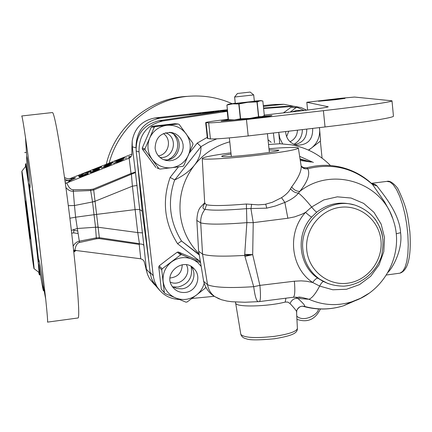 <?xml version="1.0" encoding="UTF-8"?>
<svg xmlns="http://www.w3.org/2000/svg" width="432" height="432" viewBox="0 0 432 432"><rect width="100%" height="100%" fill="white"/><g stroke="black" fill="none" stroke-linecap="round" stroke-linejoin="round"><path stroke-width="0.65" d="M74.893 250.182C75.649 245.576 77.204 243.005 79.558 242.482L96.374 238.815L99.176 238.588L139.217 244.409L140.762 258.79L73.613 250.187M26.708 156.314L26.768 156.19C27.265 157.156 28.048 162.707 29.128 172.849C30.024 181.926 30.31 186.964 29.981 187.963L29.263 185.112C32.297 207.133 36.688 242.703 38.632 260.96L38.675 259.508C39.118 258.752 41.893 275.125 43.038 284.823L43.4 290.644C42.838 289.472 40.23 274.363 39.096 265.388L38.281 262.915C36.396 244.841 31.493 205.168 28.372 182.747L28.507 179.696L27.842 173.659C26.93 164.182 26.552 158.398 26.708 156.314L25.472 137.403C23.36 123.136 22.108 115.997 21.713 115.976L52.418 112.552C53.017 112.482 53.973 115.457 55.296 121.478C58.925 137.792 65.453 181.267 70.686 224.802C75.238 263.099 77.879 290.752 78.619 307.768C78.851 314.194 78.689 317.59 78.133 317.963L77.965 317.984M75.179 250.225L73.694 250.965M96.374 238.815L95.531 227.14L94.03 214.709L75.605 217.204L79.31 241.186L96.061 237.897L99.355 237.692L93.701 189.983L90.439 190.555L73.305 191.23L74.471 205.519L68.299 205.659M73.165 246.127L74.639 243.94L76.874 242.044L79.31 241.186L79.558 242.482M75.46 250.252L73.645 250.501L75.411 250.247M154.678 284.85L149.65 278.872L147.533 274.46L144.088 261.257L142.706 259.654L140.762 258.79M139.217 244.409L139.833 243.972L141.831 244.145L143.068 244.609L143.872 245.489L139.703 209.444L142.182 211.226L148.84 261.425M293.706 106.294L283.748 104.274L263.39 106.423M227.47 110.506L159.835 118.19C144.164 121.505 136.215 131.242 135.983 147.398M137.241 160.396L142.182 211.226M151.583 278.537L154.013 283.808L159.797 290.477M290.023 141.75C294.727 139.385 297.211 135.529 297.464 130.178M159.975 157.426C174.01 159.284 178.945 137.144 165.445 132.818M170.397 282.172C180.457 286.81 191.851 274.39 186.392 264.762M263.309 105.646L272.992 104.549L283.041 104.285M132.187 141.021L131.944 147.134L132.3 146.788L132.187 141.021C134.622 127.975 142.317 120.269 155.266 117.914L227.389 109.728M227.416 109.993L220.331 110.716L227.426 110.084M215.536 111.472L218.754 110.965L215.536 111.472M202.538 112.736L206.604 112.417L203.029 112.968L213.937 111.726L202.543 112.779M189.551 114.21L193.563 113.902L189.907 114.458L200.848 113.216L189.556 114.253M131.944 147.134L131.863 155.066L130.885 156.902L129.152 158.215L131.026 173.475L135.416 172.033L139.703 209.444L134.854 209.633L94.03 214.709L92.551 202.019L90.52 189.502L73.224 189.756L73.305 191.225C70.762 191.462 68.299 190.247 65.912 187.585M131.323 173.426L132.403 186.17L137.149 185.463M92.529 201.895L94.894 201.323L132.403 186.17L137.754 232.567L142.603 232.891M139.833 243.972L139.444 243.675L137.754 232.567L97.961 227.221L95.542 227.264M99.176 238.588L99.355 237.692L139.444 243.675M97.945 227.07L77.231 228.501L71.356 230.413M94.916 201.479L74.471 205.519L75.605 217.204L69.881 218.225M65.016 181.1L71.539 179.707C74.801 178.259 75.757 177.682 74.423 177.979L71.053 178.718L71.539 179.707L72.112 179.642C75.956 177.838 76.54 177.325 73.856 178.103M73.224 189.756C70.81 189.794 68.661 187.52 66.782 182.947L65.329 183.341M66.782 182.947L65.259 182.844M97.259 168.102L100.159 167.103L98.599 167.908L93.658 169.673L97.259 168.102M97.038 168.977L94.376 169.879L95.72 169.177L100.408 167.492L97.076 169.069M121.97 159.997L118.163 161.919L117.671 161.698L122.029 160.159M109.825 164.803L105.964 166.747L105.521 166.504L109.89 164.959M98.312 169.506L94.025 171.509L91.557 172.028L96.638 169.754L98.161 169.414L98.426 169.787M83.905 174.728L86.827 173.723L85.217 174.555L80.222 176.337L83.905 174.728M83.57 175.667L80.887 176.575L82.274 175.851L87.016 174.15L83.608 175.765M69.212 178.918L132.046 154.078M64.751 179.21L68.288 180.673L70.2 180.668L67.322 182.731L129.514 158.009M124.092 158.236L124.594 157.842L124.195 157.685L122.105 158.236L114.377 161.482L122.699 158.274L123.098 158.436L122.537 158.809L116.429 161.352L124.092 158.236M130.999 156.767L129.978 156.395L128.471 156.989L129.805 157.491L130.626 157.162M110.603 162.718L111.132 162.977L104.765 165.623L111.591 163.199L104.058 166.18L113.243 162.675L112.093 162.13L110.603 162.718M99.668 167.551L101.407 166.612L98.674 167.459L92.405 170.17L94.651 169.533L93.058 170.338L94.543 169.987L99.392 168.134L101.666 167L99.711 167.659M80.314 175.484L79.672 174.949L78.17 175.543L78.975 176.229L81.248 175.327L84.262 173.237L88.825 172.33L91.098 171.434L90.169 170.797L88.668 171.391L89.386 171.893L83.171 173.567L80.39 175.667M125.204 158.285L126.603 157.837L125.204 158.285M118.373 162.011L123.736 159.3L115.646 162.065L116.003 162.227L113.621 163.296L116.154 162.297L116.845 162.616L118.373 162.011M106.148 166.849L111.596 164.101L103.54 166.849L103.858 167.027L101.461 168.107L103.999 167.103L104.62 167.454L106.148 166.849M99.608 169.015L95.985 169.862L90.266 172.514L93.874 171.682L99.608 169.015M86.292 174.193L88.096 173.221L85.352 174.069L78.948 176.839L81.2 176.213L79.553 177.039L81.032 176.699L87.172 174.269L88.231 173.605L86.341 174.307M124.195 157.685L124.346 158.08M123.206 157.885L123.466 158.544M123.811 157.729L124.022 158.269M112.093 162.13L112.433 162.994M94.171 169.744L94.3 170.062M93.496 169.571L93.62 169.889M79.672 174.949L80.017 175.819M83.171 173.567L83.306 173.902M90.169 170.797L90.509 171.666M129.978 156.395L130.329 157.28M117.158 161.465L117.504 162.356M117.515 161.627L117.763 162.254M117.671 161.698L117.871 162.211M105.057 166.25L105.408 167.141M105.381 166.428L105.629 167.054M105.521 166.504L105.721 167.017M90.423 172.346L90.536 172.633M90.617 172.201L90.779 172.611M91.044 171.947L91.271 172.514M98.134 169.139L98.269 169.479M98.728 168.993L98.939 169.528M99.047 168.934L99.214 169.36M91.557 172.028L91.708 172.406M80.708 176.429L80.838 176.758M80.082 176.218L80.212 176.553M135.977 147.847L132.3 146.788L135.416 172.033L134.968 172.789L131.355 174.226L131.026 173.475L93.307 189.07L90.52 189.502M129.152 158.215L128.255 158.625M131.355 174.226L93.701 189.983L93.307 189.07M145.94 268.742L147.533 274.46M25.472 137.403C28.874 160.688 32.913 191.198 37.589 228.938L45.722 299.187C47.239 313.907 47.839 321.554 47.52 322.121L78.133 317.963M28.507 179.696L25.844 163.663M39.096 265.388L39.744 274.957M29.263 185.112L28.372 182.747L25.434 164.187L25.477 166.639M38.669 272.182L39.253 274.585L38.281 262.915L38.632 260.96M38.885 272.349L38.977 272.419C40.117 273.445 26.39 163.782 25.699 166.358L25.655 166.417M26.854 215.843C30.267 243.427 33.928 270.373 34.052 268.65C34.857 269.352 22.313 169.144 21.859 171.218C21.811 173.513 23.474 188.39 26.854 215.843M28.355 221.665L30.289 238.907C30.073 239.425 25.272 201.058 25.547 201.037L28.355 221.665M77.674 230.947L73.802 230.364L73.678 232.897M73.802 230.364L73.748 229.327M186.964 96.385C149.45 98.107 114.89 127.013 106.304 164.252M231.973 103.615C218.938 97.853 205.249 95.364 190.906 96.131C153.446 97.875 118.741 126.144 109.166 163.123M286.6 136.723L288.77 131.193M158.414 155.86C168.831 154.516 172.233 139.244 163.366 133.569M170.019 278.019C177.876 277.069 181.942 272.635 182.228 264.73M322.067 158.139L320.333 140.848M263.612 108.502L294.235 106.31L301.169 107.6L306.661 110.171M292.432 106.288L284.796 106.407L263.563 108.049M227.507 110.83L221.751 111.278L227.556 111.321M221.751 111.278L159.025 120.733C143.456 124.632 135.832 134.708 136.161 150.968L139.028 151.859C138.704 135.265 146.545 124.983 162.551 121.009L227.227 111.343L228.074 119.248M293.949 144.304C299.538 141.037 302.341 136.139 302.362 129.605M299.646 156.357L313.346 162.437M268.537 144.504L279.979 143.759L291.346 144.828C306.482 147.62 319.453 154.456 330.264 165.343M216.778 138.85L208.624 142.22L200.961 146.637L174.766 179.939C183.443 175.711 190.01 170.78 194.459 165.154C183.292 179.858 178.583 196.349 180.333 214.645C182.228 229.981 188.492 243.065 199.13 253.903M200.993 146.696C201.015 153.398 198.833 159.548 194.459 165.154C203.807 153.506 215.573 145.73 229.765 141.826M200.961 146.637L197.246 143.068L189.302 153.133M207.274 137.354L197.246 143.068M174.766 179.939L170.132 177.422L178.427 166.914M139.028 151.859L153.328 276.518L154.489 281.34L156.919 286.567C162.173 294.683 169.646 298.993 179.339 299.5M214.288 296.298L191.905 298.474M173.864 134.46C177.66 139.185 178.648 144.455 176.834 150.271L175.192 153.608L173.367 155.952L171.158 157.907L168.399 159.511M172.881 286.891L178.081 287.053C188.568 284.164 192.926 277.371 191.155 266.668M136.161 150.968L150.196 273.1L151.33 277.825L152.912 281.529L158.193 288.484M174.668 179.95C167.297 201.188 169.576 221.546 181.51 241.018L177.59 243.745L200.41 261.668M181.51 241.018L199.309 254.988L181.586 241.061M199.244 254.599L181.613 241.078M368.912 293.333L360.617 298.258L351.707 301.833C337.063 306.234 322.812 305.375 308.956 299.263C312.077 298.107 315.641 293.706 319.642 286.07L312.665 282.463L306.364 281.237L301.109 280.865L294.376 281.205L259.886 285.385L252.688 254.626L253.228 222.658L246.866 222.637L246.505 208.656L266.733 208.154L275.481 205.972L284.855 202.435C291.163 199.708 295.709 196.587 298.485 193.066L299.803 191.381C307.654 181.656 310.311 174.112 307.778 168.739L306.763 167.805L303.053 167.611M311.24 162.076L300.127 159.435M269.109 149.958L278.759 150.115C281.318 151.934 221.27 158.485 221.724 156.341C221.638 155.839 224.759 155.083 231.082 154.062M268.979 148.721C286.983 147.269 296.773 147.047 298.355 148.052C297.383 149.591 284.623 151.891 260.075 154.942C231.52 158.398 202.208 160.153 202.252 158.533C202.748 157.253 212.312 155.353 230.947 152.825M204.757 202.489L204.795 203.191L206.48 204.773C212.485 205.994 225.79 205.745 246.386 204.017L258.277 204.849L264.919 204.385L272.327 202.273L281.556 197.683C286.038 194.681 289.024 191.705 290.509 188.768L291.686 186.883C298.474 177.844 301.628 170.883 301.147 166.001L298.366 148.138M204.779 203.434C202.338 207.101 202.424 209.056 205.038 209.299C201.928 213.284 200.486 217.809 200.713 222.869C207.549 224.618 222.934 224.537 246.866 222.637L244.723 254.345L252.688 254.626L244.636 255.393C222.799 256.716 208.769 256.289 202.543 254.097L198.693 251.262L198.542 249.993M281.556 197.683L284.855 202.435L287.869 218.241L253.228 222.658L250.949 208.753L251.651 204.206M287.869 218.241L294.592 216.88L302.033 214.169L305.521 212.398L311.623 207.02C306.423 200.513 302.044 195.863 298.485 193.066C295.429 192.974 292.772 191.543 290.509 188.768M303.772 306.493L304.22 306.331C317.315 309.987 330.421 309.803 343.537 305.786L351.707 301.833C384.631 292.151 404.654 253.195 393.433 220.666C382.439 182.25 331.835 165.888 299.803 191.381C296.6 191.43 293.895 189.934 291.686 186.883M301.18 166.115L303.782 167.859L306.763 167.805C318.06 164.77 329.319 164.533 340.546 167.108C352.442 169.943 362.885 175.495 371.876 183.767L372.557 184.54C353.954 168.005 332.359 162.74 307.778 168.739C304.895 169.252 302.686 168.372 301.163 166.093M293.139 297.265L301.898 297.427L308.956 299.263L297.853 298.426L295.596 297.043M296.573 312.12L296.849 310.333C298.247 307.12 300.704 305.791 304.22 306.331C305.705 306.18 303.583 303.545 297.853 298.426C294.392 298.042 291.778 299.743 290.018 303.534L287.788 302.087L285.206 302.065C267.565 306.677 235.926 307.352 235.78 303.253L235.726 302.935M371.39 183.319L375.106 184.383L377.082 185.992L372.557 184.54L384.658 201.998L389.74 211.324L392.542 218.101M311.359 162.092L300.046 158.911L311.364 162.097M377.082 185.992C380.063 190.755 399.487 211.815 400.594 232.702C402.899 249.172 393.115 267.268 388.055 272.252M372.103 183.983L375.106 184.383M258.374 301.703L258.131 301.72C256.37 300.926 254.896 295.915 253.703 286.681L244.636 255.393L244.723 254.345M322.753 281.14L317.736 278.138C298.539 265.356 295.375 234.657 311.629 217.085L316.759 212.155M219.262 298.955L214.693 296.557C210.805 293.614 208.418 289.672 207.538 284.72C214.466 287.588 229.851 288.241 253.703 286.681L259.886 285.39C260.788 295.051 260.636 300.456 259.427 301.59L293.355 297.238C294.856 296.087 295.196 290.741 294.376 281.205M298.755 297.059L301.898 297.427L298.798 297.059M240.775 334.055L240.829 334.39C244.183 337.802 255.442 338.45 274.606 336.328C289.159 334.093 296.757 331.447 297.389 328.401L296.584 312.368C297.373 311.963 295.18 309.02 290.018 303.534M250.052 92.086L237.443 93.485L250.052 92.086M234.608 97.022L253.697 94.927L250.177 92.081M264.298 115.085L294.008 111.677C315.776 109.134 327.191 107.498 328.255 106.774L306.812 102.276L341.426 98.231L354.505 97.054L392.002 100.807C392.893 101.801 364.187 106.007 323.406 110.678L246.456 119.529C226.444 121.759 213.856 122.877 208.688 122.872L205.664 122.612C206.248 122.089 213.824 120.955 228.404 119.21M335.221 99.733L345.028 98.388C345.46 97.967 317.677 100.969 318.454 101.261L335.221 99.733M263.245 116.23L271.949 115.511C271.566 115.911 265.691 116.791 254.329 118.163L221.162 121.111L228.56 119.723M392.002 100.807L393.444 116.105C394.378 117.569 365.753 122.213 325.031 126.954L248.189 135.94C228.209 138.181 215.627 139.18 210.433 138.926L207.382 138.343M237.443 93.485L234.603 97.027L235.283 103.41L254.173 101.304M235.262 103.194L228.431 104.29M240.359 118.816L234.468 119.907L249.642 118.411L240.359 118.816L238.777 103.972L247.941 102.281L259.945 100.786L262.823 100.975L264.352 115.592L261.619 116.791L249.642 118.411L258.719 116.71L257.164 101.893L247.941 102.281L228.938 104.09M254.345 101.104L260.674 100.602L257.164 101.893M238.777 103.972L232.751 103.858L226.93 105.03L228.209 104.377M262.386 116.586L258.719 116.71M228.506 119.707L234.468 119.907L230.818 120.074L228.458 119.707L226.93 105.03M228.62 119.734L229.192 119.826M258.525 116.737L256.97 101.914M228.458 119.707L226.886 105.03M240.608 118.789L239.026 103.945M169.376 132.316C186.025 136.085 179.955 163.264 163.318 159.554M155.104 148.214C155.849 153.333 158.495 157.07 163.042 159.43L166.244 160.51L169.614 160.79L172.957 160.256L176.072 158.933L178.794 156.902L180.959 154.278L182.444 151.211L183.168 147.879L183.082 144.472L182.201 141.183L180.565 138.197L178.276 135.691L175.457 133.812L172.271 132.667C161.341 131.976 155.617 137.16 155.104 148.214M178.119 123.989L174.814 123.703L152.275 126.284L155.169 126.619L178.119 123.989L179.204 124.465L192.834 143.159L192.964 144.347L183.784 165.645L182.833 166.358L159.97 169.09L157 167.972L158.884 168.62L145.114 149.953L142.409 149.186L155.93 167.508M166.763 125.312C174.744 124.686 181.202 127.532 186.143 133.844C190.636 140.481 191.419 147.539 188.492 155.023C185.063 162.286 179.404 166.531 171.526 167.756C163.571 168.431 157.097 165.623 152.107 159.332C147.555 152.696 146.75 145.606 149.688 138.067L154.208 127.332L151.335 126.981L142.279 148.014L144.979 148.765L149.688 138.067C153.149 130.756 158.841 126.506 166.763 125.312M159.97 169.09L158.884 168.62M145.114 149.953L144.979 148.765M142.279 148.014L142.409 149.186M154.208 127.332L155.169 126.619M152.275 126.284L151.335 126.981M306.758 129.092C306.893 137.678 302.854 142.841 294.646 144.574M285.595 131.566C286.189 138.947 289.985 143.483 296.978 145.179C307.795 145.093 313.022 139.498 312.655 128.401M319.442 127.607L320.566 140.297L320.096 141.372L308.669 150.179M319.486 127.602L319.621 128.947C320.144 136.852 317.369 143.273 311.288 148.208L308.383 150.055M282.577 143.737L279.823 138.256L278.705 132.37M279.72 143.381L278.748 132.365M273.386 132.997L274.52 142.733M290.169 112.12L296.098 107.53L290.687 107.546L283.419 112.892M296.098 107.53L297.243 107.401L304.204 110.473M291.217 112.001L297.103 110.381L303.172 110.597M290.687 107.546L297.243 107.401M190.858 266.296C197.84 273.942 192.294 287.869 181.883 288.841L176.855 288.576L172.303 286.502M185.512 292.421C196.279 291.416 201.863 276.858 194.422 269.152C183.924 256.203 162.373 273.229 172.379 286.616C175.64 291.011 180.014 292.945 185.512 292.421M159.214 265.853L158.755 266.922L161.298 289.202L164.322 292.577L161.735 269.881L162.205 268.796L180.603 254.853L177.277 252.175L168.151 258.919L159.214 265.853L162.205 268.796M161.735 269.881L158.755 266.922M204.152 283.338C202.873 288.149 200.264 292.086 196.328 295.153C189.842 299.759 182.93 300.694 175.592 297.956C168.458 294.705 164.306 289.17 163.134 281.345C162.513 273.445 165.31 266.965 171.515 261.916C178.054 257.31 184.993 256.403 192.326 259.195L200.567 262.64M180.603 254.853L181.764 254.702L194.551 260.296L197.91 262.705L201.188 266.414M200.432 261.824L198.898 260.653L178.421 252.023L181.764 254.702M178.421 252.023L177.277 252.175M205.729 287.172L205.335 288.085L196.328 295.153L187.072 302L185.911 302.157L165.019 293.506L161.298 289.202M165.019 293.506L164.322 292.577M73.791 251.834L75.638 250.279M150.25 273.445L146.389 269.239L143.872 245.489M272.992 104.549L280.892 104.436M155.266 117.914L159.835 118.19M70.2 180.668L72.112 179.642M291.001 106.364L284.796 106.407M271.166 142.317L268.04 139.757M177.59 243.745C164.392 223.063 161.908 200.956 170.132 177.422M162.551 121.009L159.025 120.733M150.088 272.295L153.22 275.697M348.095 303.577L352.609 301.536M300.289 160.472L310.802 162M196.792 219.65L196.841 220.46L200.713 222.869L202.543 254.097L207.538 284.72L203.65 281.345L203.44 280.071M246.386 204.017L246.505 208.656C225.077 210.427 211.253 210.643 205.038 209.299L206.48 204.773M266.733 208.154L265.772 204.228M353.209 204.725C340.07 201.166 327.92 203.645 316.759 212.15C315.657 211.61 313.945 209.898 311.623 207.02L323.768 199.919L337.327 196.835L351.027 198.023L363.625 203.364L373.977 212.344L381.148 224.127L384.518 237.632L383.794 251.645L379.053 264.913L370.715 276.237L359.537 284.612L346.507 289.267L332.797 289.775L319.642 286.07C321.138 283.235 322.434 281.734 323.525 281.567M296.903 310.171C298.96 306.79 301.336 305.586 304.025 306.563C317.25 310.095 330.421 309.836 343.537 305.786L357.469 299.695M399.109 273.278L399.94 273.164L402.7 271.355L405.022 267.397L406.782 261.436L407.884 253.741L408.251 244.679L407.867 234.711L406.739 224.354L404.93 214.153L402.532 204.638L399.686 196.301L396.533 189.545L393.239 184.696L389.972 181.948L386.888 181.386L371.385 183.314M396.182 233.788L400.594 232.702M311.629 217.085C310.43 216.524 308.394 214.963 305.521 212.398C286.832 232.589 290.552 267.883 312.665 282.463C314.955 279.412 316.678 277.992 317.833 278.208L328.12 283.657M302.832 249.356C304.106 261.905 309.668 271.814 319.523 279.088C326.268 283.732 334.395 286.087 343.904 286.151C360.304 284.861 375.413 273.818 381.559 256.046C385.322 235.877 380.981 228.733 375.44 219.58C370.559 213.365 364.462 208.807 357.145 205.907L357.145 205.907C331.058 195.345 299.473 220.471 302.832 249.356M382.99 239.765C380.765 223.339 372.146 212.053 357.145 205.907M380.97 240.505C379.193 220.444 360.472 204.86 340.691 207.263C320.89 209.38 304.938 229.117 306.704 249.388C308.2 270.016 327.445 285.881 347.371 283.23C367.33 280.886 383.071 260.836 380.97 240.505M285.914 298.199L285.206 302.065M244.944 256.403L252.688 254.626M198.693 251.262L203.65 281.345C206.431 291.676 212.566 295.175 214.693 296.557L221.308 299.7L226.935 301.066L231.887 301.736L244.836 302.254L259.254 301.612M318.319 308.929C319.043 314.026 303.89 322.958 296.773 316.127M306.839 102.292L307.622 110.047M206.069 122.688L207.797 138.548M208.688 122.872L210.433 138.926M246.456 119.529L248.189 135.94M323.406 110.678L325.031 126.954M149.65 278.872L154.013 283.808M64.519 177.568L67.678 178.789L71.053 178.718M43.038 284.823L45.722 299.187M28.01 176.197L27.842 173.659M25.434 164.187L25.893 163.604M39.253 274.585L39.841 275.038M24.7 152.566L26.449 152.361M34.052 268.65L38.977 272.419M21.859 171.218L25.699 166.358M78.111 233.469L73.699 232.897L71.68 233.15M43.513 290.801L44.14 290.714M73.823 252.115L76.199 250.349M153.7 282.933L156.919 286.567M202.252 158.533L204.725 203.769M204.752 202.765L200.718 206.933C198.434 209.299 197.143 213.808 196.841 220.46L198.601 251.008M386.408 275.006L399.94 273.164C408.1 270.54 411.415 256.781 409.887 231.881C407.921 218.047 408.046 209.563 397.705 188.33C393.314 182.817 389.707 180.5 386.888 181.386M322.79 281.162L317.833 278.208M235.472 302.022L240.829 334.39C241.688 336.755 243.491 338.213 246.235 338.764C249.313 340.232 258.714 340.232 274.433 338.769C293.247 335.578 297.329 332.953 297.4 328.574M296.935 319.334C307.427 322.963 315.247 319.529 320.393 309.02M256.117 117.947L256.084 117.623M254.389 101.525L253.697 94.932M269.357 152.383L267.408 133.693M231.341 156.481L229.343 137.9M306.812 102.276L307.595 110.052M205.664 122.612L207.387 138.418M260.728 100.607L261.797 100.775M262.327 116.613L262.683 116.478M172.271 132.667L169.906 132.332M194.422 269.152L191.165 266.474"/></g></svg>
